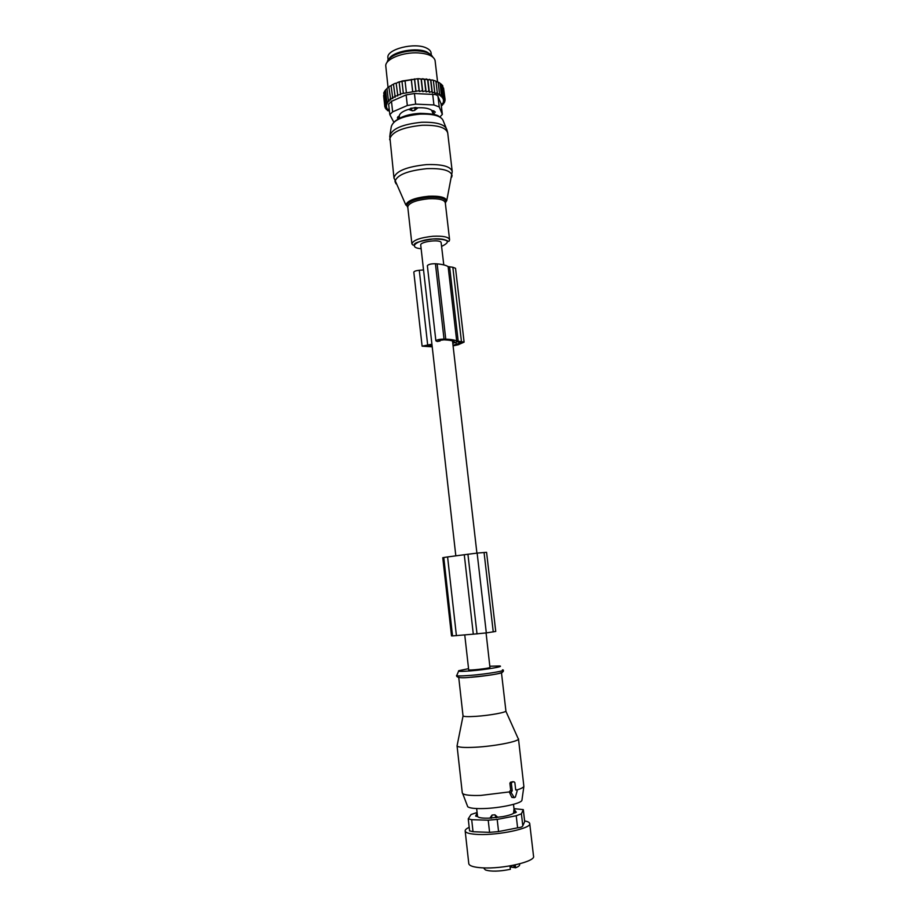 <?xml version="1.0" encoding="UTF-8"?>
<svg xmlns="http://www.w3.org/2000/svg" width="917" height="917" viewBox="0 0 917 917"><rect width="100%" height="100%" fill="white"/><g stroke="black" fill="none" stroke-linecap="round" stroke-linejoin="round"><path stroke-width="1.38" d="M443.782 264.898L441.111 242.397C439.747 239.108 420.02 241.652 420.72 245.022L420.731 245.137M435.151 112.332L431.792 110.349C428.892 108.309 424.101 107.461 417.418 107.828L415.263 107.472L417.464 108.229L414.507 110.441L412.421 110.797L410.713 108.642L409.211 109.604L412.421 110.797M399.434 117.777L399.285 115.771C399.892 113.146 403.182 110.968 409.165 109.203L409.211 109.604M399.331 116.172L397.634 118.316M399.285 115.771L397.428 117.72M409.165 109.203L415.263 107.472M414.507 110.441L415.309 107.874L410.667 108.24M431.792 110.349L435.231 111.943M431.838 110.751L433.03 113.662L433.844 110.739M433.317 114.327L433.03 113.662M430.107 54.137L426.921 52.028C416.994 47.008 392.923 51.352 389.129 58.803M431.334 55.077L431.116 53.186C430.944 51.146 429.385 49.426 426.462 48.051C414.805 42.033 386.263 49.277 387.902 57.714L387.937 58.092M385.587 90.164L384.464 91.322L385.725 102.715L387.146 103.885L385.037 104.137L383.776 92.766L384.51 91.78M387.054 88.685L385.553 89.866L386.825 101.294L387.994 102.544L385.725 102.715M387.02 88.433L388.04 87.424L387.02 88.433L388.304 99.884L389.209 101.214L386.825 101.294M388.888 87.264L388.04 87.424L385.736 65.611C385.702 58.883 403.274 51.925 418.324 52.911C428.147 53.644 433.73 56.155 435.071 60.442L437.558 81.751M388.854 87.035L389.977 86.026L388.854 87.035L390.768 99.907L388.304 99.884M391.055 85.843L389.977 86.026M391.043 85.705L392.35 84.662L391.043 85.705L392.82 98.532L390.138 98.52M392.327 97.213L395.204 97.156L393.496 84.467L392.35 84.662M393.588 84.043L395.089 83.378L393.588 84.043M396.201 83.183L395.089 83.378M396.178 83.344L398.265 82.163L396.178 83.344L397.818 95.861L394.78 95.998M399.09 82.026L398.265 82.163M397.474 94.887L400.603 94.657L399.124 81.877L417.854 78.69L433.351 80.203L434.853 93.511L437.294 92.777L435.953 81.304L434.727 80.616L435.953 81.304M433.454 80.753L434.727 80.616M435.988 81.521L438.166 82.198L439.507 93.66L439.002 95.15L441.375 94.657L440.045 83.229L438.842 82.438L440.045 83.229M438.2 82.438L438.842 82.438M440.08 83.504L441.558 84.364L442.888 95.769L441.845 97.225L444.011 96.973L442.682 85.59L441.593 84.708M441.329 105.684L442.498 105.168L442.315 103.575M442.326 114.258L441.123 103.908L443.725 103.781L441.558 104.859L442.498 105.168M442.624 103.483L444.573 102.372L444.447 101.351M444.011 96.973L442.728 98.394L444.756 98.245L443.243 99.632L445.089 99.586L443.381 100.904L445.032 100.973L443.14 102.223L444.573 102.372M441.375 94.657L440.607 96.147L442.888 95.769M437.294 92.777L437.077 94.268L439.507 93.66M400.339 93.901L419.115 90.726L419.367 91.494L422.45 90.668L422.771 91.643L425.74 90.76L426.118 91.941L428.927 91.024L429.362 92.365L431.964 91.459L432.343 92.892L434.773 92.044M439.828 116.998L442.349 114.396L439.232 106.957L433.924 104.951L415.653 104.125L414.438 93.511L432.709 94.405C435.598 94.325 437.363 95.013 438.005 96.457L441.123 103.908M389.496 111.725L388.865 109.364M389.416 111.037L387.501 110.613L387.352 109.272M387.501 110.613L388.441 109.341M388.533 110.097L386.24 109.455L386.126 108.493M385.037 104.137L386.676 105.214L384.739 105.547L386.584 106.521L384.842 106.911L386.859 107.782L385.346 108.217L387.513 108.974L386.24 109.455M385.346 108.217L385.22 107.071M384.842 106.911L383.627 95.528M384.739 105.547L383.868 93.614M417.854 78.69L402.07 81.017L399.044 82.347M419.367 91.494L417.923 78.816M419.115 90.726L417.797 79.149M422.45 90.668L421.121 79.091L418.84 78.656M422.771 91.643L421.304 78.908M425.74 90.76L424.411 79.206L422.611 78.69M426.118 91.941L424.651 79.16M428.927 91.024L427.597 79.481L426.096 78.919M429.362 92.365L427.884 79.573M431.964 91.459L430.635 79.928L429.316 79.332M432.343 92.892L430.864 80.111M432.205 79.905L433.432 80.536M436.95 81.464L438.166 82.198M444.756 98.245L442.773 86.301M445.089 99.586L443.564 88.055M445.032 100.973L444.883 99.747M443.725 103.781L443.622 102.922M441.558 104.859L441.432 103.816M414.438 93.511L406.128 94.909L391.479 101.351L388.659 104.194M403.308 93.053L402.001 81.487M406.346 92.33L405.039 80.753M412.604 91.264L411.286 79.687M412.707 91.585L411.32 79.412M415.837 90.932L414.518 79.343M416.02 91.459L414.576 78.885M432.824 57.095C430.979 53.53 425.855 51.455 417.464 50.859C403.812 49.965 387.799 56.097 387.157 62.299M415.653 104.125L407.331 105.512L392.648 111.863L389.817 114.625L393.725 122.041M427.368 265.747L427.356 265.701C428.365 264.371 431.059 263.718 435.426 263.741L437.145 263.878C442.372 264.348 446.029 265.254 448.126 266.606L456.7 340.975L464.105 342.11L458.248 344.758L453.09 345.869M448.126 266.606L452.838 267.248L461.423 341.342M454.259 341.674L452.7 342.534M454.282 341.938L454.419 341.777C452.746 340.7 449.261 340.047 443.988 339.829L438.865 340.482L440.068 340.986L439.954 339.989M431.987 344.781L425.052 345.858L432.136 346.19M453.032 345.377L461.583 342.396L457.205 341.812L452.803 343.348M431.918 344.196L422.107 346.168L432.216 346.821M423.528 269.93L419.275 270.274C415.986 270.63 414.163 271.26 413.819 272.143L413.831 272.2M440.068 340.986L437.26 341.502L435.873 340.803C436.916 339.748 439.633 339.175 444.023 339.072L445.754 339.141C450.992 339.359 454.637 339.966 456.7 340.975M464.094 342.052L455.543 268.326L452.838 267.248M484.176 868.617L485.425 869.946C491.019 871.712 499.329 871.505 510.356 869.327L509.967 865.912M514.208 865.109L514.494 867.597L515.572 867.791C518.46 866.657 519.836 865.591 519.675 864.559L519.584 863.86M514.494 867.597L510.093 866.966M515.572 867.791L515.239 864.891M477.138 812.863L475.648 816.084L477.585 816.543C478.571 817.849 482.686 818.365 489.896 818.113L502.997 816.6C508.156 815.614 511.652 814.525 513.486 813.345L514.07 809.402L513.497 804.347M477.585 816.543L477.253 813.918M489.896 818.113L492.074 815.053L494.939 814.8L496.189 817.826M497.862 817.402L494.939 814.8M513.486 813.345L516.328 812.256L514.277 809.539M529.739 823.73L533.522 856.088C536.101 861.464 502.871 869.213 482.216 867.826C473.929 867.322 469.47 865.969 468.805 863.768L468.77 863.47M524.639 820.887C527.711 821.494 529.407 822.354 529.705 823.455C532.204 828.154 499.02 835.41 478.468 834.47C470.238 834.138 465.802 833.003 465.183 831.077C464.976 829.919 466.306 828.659 469.183 827.317M469.584 830.836L473.034 831.719L489.586 832.349L498.573 831.57L517.612 827.833C520.684 827.524 522.415 826.859 522.805 825.839L524.707 821.529L523.332 809.7M477.092 812.508L471.051 814.502L468.243 818.835L471.693 819.695L488.211 820.199L497.186 819.408L516.214 815.752L521.406 813.826L523.32 809.631L513.99 808.645M511.961 782.316L511.365 783.416L512.225 790.798L511.101 792.506L514.162 797.458L515.365 797.148L517.131 791.016L516.833 789.881L515.709 789.95L514.85 782.579L514.047 781.823L510.517 782.19L509.898 783.278L511.365 783.416M512.225 790.798L510.746 790.66L509.898 783.278M510.746 790.66L511.548 790.97M512.672 797.297L511.743 797.205L509.451 792.334L510.024 790.821M512.935 781.72L510.517 782.19M463.062 715.925L457.056 745.876C457.938 747.344 464.036 747.802 475.35 747.24C495.203 746.232 520.203 741.211 518.46 738.712M462.271 792.792L462.707 793.606C464.793 795.131 470.822 795.738 480.783 795.417L509.371 791.91M501.461 672.642L505.897 710.881C507.032 712.28 489.598 715.489 475.808 716.36C467.911 716.842 463.647 716.681 463.028 715.856L463.016 715.764M516.936 789.973C520.959 788.712 523.275 787.531 523.871 786.431L518.483 738.884M467.349 805.756L467.727 806.742C469.619 808.186 474.983 808.794 483.798 808.553C500.155 808.106 520.994 803.567 521.911 800.358L522.002 799.727M489.907 666.235L499.673 665.983C504.648 666.464 486.113 669.628 470.834 670.866C461.411 671.599 457.4 671.542 458.798 670.694L468.564 668.665M468.69 669.811L468.69 669.846C468.461 670.705 489.048 668.436 489.965 667.496L486.079 632.948M451.519 635.917L452.528 635.917L443.771 557.513L442.773 557.708L451.519 635.917M486.319 632.913L495.742 631.446L486.572 552.309L477.138 553.1L464.277 554.728L473.31 634.163L486.319 632.913L477.138 553.1M452.528 635.917L473.31 634.163M456.414 635.664L447.588 556.94L464.277 554.728M447.588 556.94L443.771 557.513M451.714 177.119L452.07 175.445C450.694 170.413 442.292 168.155 426.852 168.659C407.469 170.7 396.843 174.998 394.986 181.543L396.052 183.847M445.364 203.31L446.006 201.293C444.711 198.21 438.945 196.88 428.709 197.293C415.825 198.622 408.512 201.35 406.747 205.5L405.853 205.03C407.308 200.617 414.92 197.682 428.709 196.227C439.702 195.802 445.719 197.281 446.751 200.651L452.241 171.617C450.809 166.447 442.223 164.12 426.485 164.613C406.724 166.688 395.88 171.101 393.955 177.841L394.023 178.379M452.184 171.192L447.748 133.16C446.27 127.52 437.684 124.895 421.992 125.274C402.299 127.325 391.525 132.014 389.679 139.315L389.725 139.751M449.559 239.52L445.307 202.806C444.39 199.711 438.865 198.359 428.732 198.748C416.043 200.089 409.039 202.783 407.744 206.841L407.767 207.082M411.882 243.819C412.856 245.378 413.647 245.607 414.243 244.518C414.553 242.73 420.811 240.884 433.007 238.959C449.25 237.767 448.459 244.3 449.582 239.75C448.7 236.953 443.175 235.784 433.019 236.254C420.284 237.606 413.235 240.128 411.882 243.819L407.744 206.841L406.747 205.5L407.824 207.586M447.656 132.506L446.957 129.985C445.341 124.471 436.882 121.904 421.579 122.27C402.357 124.254 391.754 128.85 389.748 136.048L393.955 177.841L405.853 205.03M441.65 246.375C451.462 241.572 448.573 239.119 432.996 238.993C416.364 239.967 407.389 247.67 421.132 248.713M446.029 127.727L443.415 121.308C441.902 116.184 434.177 113.788 420.25 114.109C402.758 115.909 393.095 120.15 391.25 126.833L389.989 134.547M397.886 116.734L398.826 118.534M434.36 113.582L433.523 114.373M422.519 51.432C413.326 49.621 404.466 50.63 395.926 54.458M433.924 104.951L432.709 94.405M438.005 96.457L439.232 106.957M442.246 113.983L441.043 103.632M391.479 101.351L392.648 111.863M407.331 105.512L406.128 94.909M449.617 266.985L458.191 341.216M425.878 345.434L425.947 346.099M427.551 345.17L427.666 346.156M419.275 270.274L427.631 344.574M435.426 263.741L444.023 339.072M437.145 263.878L445.754 339.141M455.955 342.144L456.242 344.689M460.632 341.972L460.747 342.992M513.726 865.212L513.99 867.539M511.801 865.579L511.995 867.299M477.172 813.264L476.347 816.371M491.237 818.273L492.074 815.053M515.079 812.921L513.784 809.952M524.673 821.666L523.298 809.849M521.406 813.826L522.805 825.839M517.612 827.833L516.214 815.752M497.186 819.408L498.573 831.57M489.586 832.349L488.211 820.199M471.693 819.695L473.034 831.719M509.451 792.334L511.101 792.506M511.743 797.205L514.162 797.458M515.675 789.72L516.374 789.778M512.603 781.697L514.047 781.823M471.017 677.296C485.219 676.173 503.284 673.261 502.31 672.276M458.603 671.175L456.93 675.118C455.348 676.104 459.807 676.196 470.329 675.393C487.397 674.052 508.064 670.453 502.459 669.857M493.254 631.928L484.061 552.458M477.023 633.922L467.922 554.177M445.307 202.703L446.751 200.651M439.266 116.711C437.741 114.705 431.345 113.593 420.055 113.353M394.184 121.927C400.11 116.837 408.673 113.983 419.86 113.364M397.405 117.926L398.15 118.912M387.902 57.714L388.155 59.995M389.232 109.387L386.836 109.238M388.636 104.045L389.817 114.625M413.819 272.143L422.107 346.168M427.356 265.701L435.873 340.803M484.199 868.777L484.096 867.906M477.333 814.686L476.645 808.542M465.183 831.077L468.805 863.768M469.584 830.94L468.243 818.835M511.892 797.412L514.357 797.664M462.294 792.999L457.056 745.876M467.727 806.742L462.707 793.606M463.028 715.856L458.741 677.468M505.84 711.145L517.99 738.219M521.911 800.358L523.871 786.431M456.517 675.577C456.528 677.743 461.285 678.293 470.788 677.239C486.262 675.68 505.863 673.766 503.169 670.293M468.69 669.846L464.759 635M455.818 555.794L420.72 245.022M476.909 553.123L452.517 340.952"/></g></svg>
